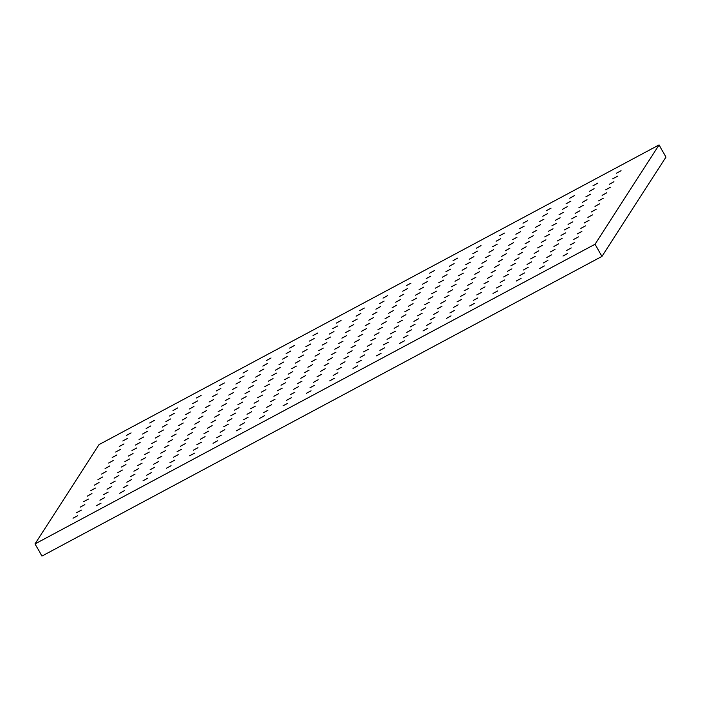 <?xml version="1.0" encoding="UTF-8"?>
<svg xmlns="http://www.w3.org/2000/svg" width="701" height="701" viewBox="0 0 701 701"><rect width="100%" height="100%" fill="white"/><g stroke="black" fill="none" stroke-linecap="round" stroke-linejoin="round"><path stroke-width="1.05" d="M571.262 247.926L566.574 250.511L571.262 247.926M547.928 260.413L543.24 262.998L547.928 260.413M567.705 253.438L563.017 256.031L567.705 253.438M551.485 254.892L546.798 257.477L551.485 254.892M555.043 249.381L550.355 251.966L555.043 249.381M558.592 243.86L553.904 246.445L558.592 243.86M562.149 238.34L557.461 240.934L562.149 238.34M565.707 232.828L561.019 235.413L565.707 232.828M569.265 227.308L564.577 229.893L569.265 227.308M572.822 221.796L568.125 224.381L572.822 221.796M576.371 216.276L571.683 218.861L576.371 216.276M579.929 210.756L575.241 213.349L579.929 210.756M583.486 205.244L578.798 207.829L583.486 205.244M587.044 199.724L582.356 202.309L587.044 199.724M590.592 194.212L585.905 196.797L590.592 194.212M594.15 188.692L589.462 191.277L594.15 188.692M524.593 272.899L519.905 275.484L524.593 272.899M528.151 267.379L523.463 269.964L528.151 267.379M531.708 261.867L527.021 264.452L531.708 261.867M535.266 256.347L530.578 258.932L535.266 256.347M538.815 250.827L534.127 253.42L538.815 250.827M542.372 245.315L537.685 247.9L542.372 245.315M545.93 239.795L541.242 242.38L545.93 239.795M549.488 234.283L544.8 236.868L549.488 234.283M553.036 228.763L548.348 231.348L553.036 228.763M556.594 223.242L551.906 225.827L556.594 223.242M560.152 217.731L555.464 220.316L560.152 217.731M563.709 212.21L559.021 214.795L563.709 212.21M567.267 206.69L562.57 209.284L567.267 206.69M570.816 201.178L566.128 203.763L570.816 201.178M501.268 285.386L496.571 287.971L501.268 285.386M504.816 279.865L500.128 282.45L504.816 279.865M508.374 274.345L503.686 276.939L508.374 274.345M511.932 268.834L507.244 271.418L511.932 268.834M515.489 263.313L510.801 265.898L515.489 263.313M519.038 257.802L514.35 260.386L519.038 257.802M522.596 252.281L517.908 254.866L522.596 252.281M526.153 246.761L521.465 249.354L526.153 246.761M529.711 241.249L525.023 243.834L529.711 241.249M533.259 235.729L528.572 238.314L533.259 235.729M536.817 230.217L532.129 232.802L536.817 230.217M540.375 224.697L535.687 227.282L540.375 224.697M543.932 219.176L539.244 221.77L543.932 219.176M547.481 213.665L542.793 216.25L547.481 213.665M477.933 297.872L473.245 300.457L477.933 297.872M481.482 292.352L476.794 294.937L481.482 292.352M485.039 286.832L480.351 289.425L485.039 286.832M488.597 281.32L483.909 283.905L488.597 281.32M492.155 275.8L487.467 278.385L492.155 275.8M495.712 270.288L491.015 272.873L495.712 270.288M499.261 264.768L494.573 267.353L499.261 264.768M502.819 259.247L498.131 261.841L502.819 259.247M506.376 253.736L501.688 256.321L506.376 253.736M509.934 248.215L505.246 250.8L509.934 248.215M513.482 242.704L508.795 245.289L513.482 242.704M517.04 237.183L512.352 239.768L517.04 237.183M520.598 231.663L515.91 234.257L520.598 231.663M524.155 226.151L519.467 228.736L524.155 226.151M454.598 310.359L449.911 312.944L454.598 310.359M458.156 304.839L453.468 307.424L458.156 304.839M461.705 299.318L457.017 301.912L461.705 299.318M465.262 293.807L460.575 296.392L465.262 293.807M468.82 288.286L464.132 290.871L468.82 288.286M472.378 282.775L467.69 285.36L472.378 282.775M475.926 277.254L471.238 279.839L475.926 277.254M479.484 271.734L474.796 274.328L479.484 271.734M483.042 266.222L478.354 268.807L483.042 266.222M486.599 260.702L481.911 263.287L486.599 260.702M490.157 255.19L485.469 257.775L490.157 255.19M493.706 249.67L489.018 252.255L493.706 249.67M497.263 244.15L492.575 246.734L497.263 244.15M500.821 238.638L496.133 241.223L500.821 238.638M431.264 322.837L426.576 325.43L431.264 322.837M434.822 317.325L430.134 319.91L434.822 317.325M438.379 311.805L433.691 314.39L438.379 311.805M441.928 306.293L437.24 308.878L441.928 306.293M445.485 300.773L440.798 303.358L445.485 300.773M449.043 295.252L444.355 297.846L449.043 295.252M452.601 289.741L447.913 292.326L452.601 289.741M456.149 284.22L451.462 286.805L456.149 284.22M459.707 278.709L455.019 281.294L459.707 278.709M463.265 273.188L458.577 275.773L463.265 273.188M466.822 267.668L462.134 270.262L466.822 267.668M470.38 262.156L465.683 264.741L470.38 262.156M473.929 256.636L469.241 259.221L473.929 256.636M477.486 251.124L472.798 253.709L477.486 251.124M407.929 335.323L403.241 337.917L407.929 335.323M411.487 329.812L406.799 332.397L411.487 329.812M415.045 324.291L410.357 326.876L415.045 324.291M418.602 318.78L413.914 321.365L418.602 318.78M422.151 313.259L417.463 315.844L422.151 313.259M425.709 307.739L421.021 310.333L425.709 307.739M429.266 302.227L424.578 304.812L429.266 302.227M432.824 296.707L428.136 299.292L432.824 296.707M436.373 291.195L431.685 293.78L436.373 291.195M439.93 285.675L435.242 288.26L439.93 285.675M443.488 280.155L438.8 282.748L443.488 280.155M447.045 274.643L442.357 277.228L447.045 274.643M450.594 269.123L445.906 271.708L450.594 269.123M454.152 263.611L449.464 266.196L454.152 263.611M384.595 347.81L379.907 350.404L384.595 347.81M388.152 342.298L383.465 344.883L388.152 342.298M391.71 336.778L387.022 339.363L391.71 336.778M395.268 331.266L390.58 333.851L395.268 331.266M398.825 325.746L394.128 328.331L398.825 325.746M402.374 320.226L397.686 322.819L402.374 320.226M405.932 314.714L401.244 317.299L405.932 314.714M409.489 309.194L404.801 311.779L409.489 309.194M413.047 303.682L408.359 306.267L413.047 303.682M416.596 298.162L411.908 300.747L416.596 298.162M420.153 292.641L415.465 295.235L420.153 292.641M423.711 287.13L419.023 289.715L423.711 287.13M427.268 281.609L422.58 284.194L427.268 281.609M430.817 276.098L426.129 278.683L430.817 276.098M361.269 360.296L356.581 362.881L361.269 360.296M364.818 354.785L360.13 357.37L364.818 354.785M368.375 349.264L363.688 351.849L368.375 349.264M371.933 343.753L367.245 346.338L371.933 343.753M375.491 338.233L370.803 340.817L375.491 338.233M379.039 332.712L374.352 335.297L379.039 332.712M382.597 327.201L377.909 329.785L382.597 327.201M386.155 321.68L381.467 324.265L386.155 321.68M389.712 316.16L385.024 318.753L389.712 316.16M393.27 310.648L388.573 313.233L393.27 310.648M396.819 305.128L392.131 307.713L396.819 305.128M400.376 299.616L395.688 302.201L400.376 299.616M403.934 294.096L399.246 296.681L403.934 294.096M407.491 288.575L402.803 291.169L407.491 288.575M337.935 372.783L333.247 375.368L337.935 372.783M341.492 367.271L336.804 369.856L341.492 367.271M345.041 361.751L340.353 364.336L345.041 361.751M348.599 356.231L343.911 358.824L348.599 356.231M352.156 350.719L347.468 353.304L352.156 350.719M355.714 345.199L351.026 347.784L355.714 345.199M359.262 339.687L354.575 342.272L359.262 339.687M362.82 334.167L358.132 336.752L362.82 334.167M366.378 328.646L361.69 331.24L366.378 328.646M369.935 323.135L365.247 325.72L369.935 323.135M373.493 317.614L368.796 320.199L373.493 317.614M377.042 312.103L372.354 314.688L377.042 312.103M380.599 306.582L375.911 309.167L380.599 306.582M384.157 301.062L379.469 303.656L384.157 301.062M314.6 385.27L309.912 387.855L314.6 385.27M318.158 379.758L313.47 382.343L318.158 379.758M321.715 374.238L317.018 376.823L321.715 374.238M325.264 368.717L320.576 371.311L325.264 368.717M328.822 363.206L324.134 365.791L328.822 363.206M332.379 357.685L327.691 360.27L332.379 357.685M335.937 352.174L331.249 354.759L335.937 352.174M339.486 346.653L334.798 349.238L339.486 346.653M343.043 341.133L338.355 343.727L343.043 341.133M346.601 335.621L341.913 338.206L346.601 335.621M350.158 330.101L345.47 332.686L350.158 330.101M353.707 324.589L349.019 327.174L353.707 324.589M357.265 319.069L352.577 321.654L357.265 319.069M360.822 313.549L356.134 316.142L360.822 313.549M291.265 397.756L286.578 400.341L291.265 397.756M294.823 392.245L290.135 394.829L294.823 392.245M298.381 386.724L293.693 389.309L298.381 386.724M301.938 381.204L297.242 383.798L301.938 381.204M305.487 375.692L300.799 378.277L305.487 375.692M309.045 370.172L304.357 372.757L309.045 370.172M312.602 364.66L307.914 367.245L312.602 364.66M316.16 359.14L311.472 361.725L316.16 359.14M319.709 353.619L315.021 356.204L319.709 353.619M323.266 348.108L318.578 350.693L323.266 348.108M326.824 342.587L322.136 345.172L326.824 342.587M330.381 337.067L325.693 339.661L330.381 337.067M333.93 331.555L329.242 334.14L333.93 331.555M337.488 326.035L332.8 328.62L337.488 326.035M267.931 410.243L263.243 412.828L267.931 410.243M271.489 404.722L266.801 407.316L271.489 404.722M275.046 399.211L270.358 401.796L275.046 399.211M278.604 393.69L273.916 396.275L278.604 393.69M282.152 388.179L277.465 390.764L282.152 388.179M285.71 382.658L281.022 385.243L285.71 382.658M289.268 377.138L284.58 379.732L289.268 377.138M292.825 371.626L288.137 374.211L292.825 371.626M296.383 366.106L291.686 368.691L296.383 366.106M299.932 360.594L295.244 363.179L299.932 360.594M303.489 355.074L298.801 357.659L303.489 355.074M307.047 349.554L302.359 352.147L307.047 349.554M310.604 344.042L305.916 346.627L310.604 344.042M314.153 338.522L309.465 341.107L314.153 338.522M244.605 422.729L239.917 425.314L244.605 422.729M248.154 417.209L243.466 419.803L248.154 417.209M251.712 411.697L247.024 414.282L251.712 411.697M255.269 406.177L250.581 408.762L255.269 406.177M258.827 400.665L254.139 403.25L258.827 400.665M262.376 395.145L257.688 397.73L262.376 395.145M265.933 389.625L261.245 392.218L265.933 389.625M269.491 384.113L264.803 386.698L269.491 384.113M273.048 378.593L268.36 381.178L273.048 378.593M276.606 373.081L271.909 375.666L276.606 373.081M280.155 367.561L275.467 370.146L280.155 367.561M283.712 362.04L279.024 364.634L283.712 362.04M287.27 356.529L282.582 359.114L287.27 356.529M290.827 351.008L286.139 353.593L290.827 351.008M221.271 435.216L216.583 437.801L221.271 435.216M224.828 429.695L220.132 432.289L224.828 429.695M228.377 424.184L223.689 426.769L228.377 424.184M231.935 418.663L227.247 421.248L231.935 418.663M235.492 413.152L230.804 415.737L235.492 413.152M239.05 407.631L234.362 410.216L239.05 407.631M242.599 402.111L237.911 404.705L242.599 402.111M246.156 396.6L241.468 399.184L246.156 396.6M249.714 391.079L245.026 393.664L249.714 391.079M253.271 385.568L248.583 388.152L253.271 385.568M256.82 380.047L252.132 382.632L256.82 380.047M260.378 374.527L255.69 377.12L260.378 374.527M263.935 369.015L259.247 371.6L263.935 369.015M267.493 363.495L262.805 366.08L267.493 363.495M197.936 447.702L193.248 450.287L197.936 447.702M201.494 442.182L196.806 444.767L201.494 442.182M205.051 436.67L200.355 439.255L205.051 436.67M208.6 431.15L203.912 433.735L208.6 431.15M212.158 425.63L207.47 428.223L212.158 425.63M215.715 420.118L211.027 422.703L215.715 420.118M219.273 414.598L214.585 417.183L219.273 414.598M222.822 409.086L218.134 411.671L222.822 409.086M226.379 403.566L221.691 406.151L226.379 403.566M229.937 398.045L225.249 400.639L229.937 398.045M233.494 392.534L228.806 395.119L233.494 392.534M237.043 387.013L232.355 389.598L237.043 387.013M240.601 381.502L235.913 384.087L240.601 381.502M244.158 375.981L239.47 378.566L244.158 375.981M174.602 460.189L169.914 462.774L174.602 460.189M178.159 454.669L173.471 457.254L178.159 454.669M181.717 449.157L177.029 451.742L181.717 449.157M185.266 443.637L180.578 446.222L185.266 443.637M188.823 438.116L184.135 440.71L188.823 438.116M192.381 432.605L187.693 435.19L192.381 432.605M195.938 427.084L191.25 429.669L195.938 427.084M199.496 421.573L194.799 424.158L199.496 421.573M203.045 416.052L198.357 418.637L203.045 416.052M206.602 410.532L201.914 413.126L206.602 410.532M210.16 405.02L205.472 407.605L210.16 405.02M213.717 399.5L209.029 402.085L213.717 399.5M217.266 393.988L212.578 396.573L217.266 393.988M220.824 388.468L216.136 391.053L220.824 388.468M151.267 472.676L146.579 475.26L151.267 472.676M154.825 467.155L150.137 469.74L154.825 467.155M158.382 461.644L153.694 464.228L158.382 461.644M161.94 456.123L157.252 458.708L161.94 456.123M165.489 450.603L160.801 453.197L165.489 450.603M169.046 445.091L164.358 447.676L169.046 445.091M172.604 439.571L167.916 442.156L172.604 439.571M176.161 434.059L171.473 436.644L176.161 434.059M179.71 428.539L175.022 431.124L179.71 428.539M183.268 423.018L178.58 425.612L183.268 423.018M186.825 417.507L182.137 420.092L186.825 417.507M190.383 411.986L185.695 414.571L190.383 411.986M193.94 406.475L189.244 409.06L193.94 406.475M197.489 400.954L192.801 403.539L197.489 400.954M127.941 485.162L123.245 487.747L127.941 485.162M131.49 479.642L126.802 482.227L131.49 479.642M135.048 474.13L130.36 476.715L135.048 474.13M138.605 468.61L133.917 471.195L138.605 468.61M142.163 463.089L137.475 465.674L142.163 463.089M145.712 457.578L141.024 460.163L145.712 457.578M149.269 452.057L144.581 454.642L149.269 452.057M152.827 446.537L148.139 449.131L152.827 446.537M156.384 441.025L151.696 443.61L156.384 441.025M159.933 435.505L155.245 438.09L159.933 435.505M163.491 429.993L158.803 432.578L163.491 429.993M167.048 424.473L162.36 427.058L167.048 424.473M170.606 418.953L165.918 421.546L170.606 418.953M174.163 413.441L169.467 416.026L174.163 413.441M104.607 497.649L99.919 500.234L104.607 497.649M108.156 492.128L103.468 494.713L108.156 492.128M111.713 486.608L107.025 489.202L111.713 486.608M115.271 481.096L110.583 483.681L115.271 481.096M118.828 475.576L114.14 478.161L118.828 475.576M122.386 470.064L117.698 472.649L122.386 470.064M125.935 464.544L121.247 467.129L125.935 464.544M129.492 459.024L124.804 461.617L129.492 459.024M133.05 453.512L128.362 456.097L133.05 453.512M136.607 447.992L131.919 450.577L136.607 447.992M140.156 442.48L135.468 445.065L140.156 442.48M143.714 436.96L139.026 439.545L143.714 436.96M147.271 431.439L142.583 434.033L147.271 431.439M150.829 425.928L146.141 428.513L150.829 425.928M574.82 242.406L570.132 244.991L574.82 242.406M578.369 236.894L573.681 239.479L578.369 236.894M581.926 231.374L577.238 233.959L581.926 231.374M585.484 225.853L580.796 228.447L585.484 225.853M589.042 220.342L584.354 222.927L589.042 220.342M592.599 214.821L587.902 217.406L592.599 214.821M596.148 209.31L591.46 211.895L596.148 209.31M599.705 203.789L595.018 206.374L599.705 203.789M603.263 198.269L598.575 200.863L603.263 198.269M606.821 192.757L602.133 195.342L606.821 192.757M610.369 187.237L605.682 189.822L610.369 187.237M613.927 181.725L609.239 184.31L613.927 181.725M617.485 176.205L612.797 178.79L617.485 176.205M621.042 170.685L616.354 173.278L621.042 170.685M544.37 265.924L539.682 268.518L544.37 265.924M597.708 183.171L593.02 185.765L597.708 183.171M521.045 278.411L516.348 281.005L521.045 278.411M574.373 195.658L569.685 198.243L574.373 195.658M497.71 290.897L493.022 293.482L497.71 290.897M551.039 208.144L546.351 210.729L551.039 208.144M474.375 303.384L469.688 305.969L474.375 303.384M527.704 220.631L523.016 223.216L527.704 220.631M451.041 315.871L446.353 318.456L451.041 315.871M504.378 233.118L499.69 235.702L504.378 233.118M427.706 328.357L423.018 330.942L427.706 328.357M481.044 245.604L476.356 248.189L481.044 245.604M404.372 340.844L399.684 343.429L404.372 340.844M457.709 258.091L453.021 260.676L457.709 258.091M381.046 353.33L376.358 355.915L381.046 353.33M434.375 270.577L429.687 273.162L434.375 270.577M357.712 365.817L353.024 368.402L357.712 365.817M411.04 283.064L406.352 285.649L411.04 283.064M334.377 378.303L329.689 380.888L334.377 378.303M387.714 295.55L383.026 298.135L387.714 295.55M311.042 390.79L306.355 393.375L311.042 390.79M364.38 308.037L359.692 310.622L364.38 308.037M287.708 403.277L283.02 405.861L287.708 403.277M341.045 320.523L336.357 323.108L341.045 320.523M264.382 415.763L259.694 418.348L264.382 415.763M317.711 333.01L313.023 335.595L317.711 333.01M241.048 428.25L236.36 430.835L241.048 428.25M294.376 345.497L289.688 348.082L294.376 345.497M217.713 440.736L213.025 443.321L217.713 440.736M271.05 357.983L266.354 360.568L271.05 357.983M194.379 453.214L189.691 455.808L194.379 453.214M247.716 370.461L243.028 373.055L247.716 370.461M171.044 465.701L166.356 468.294L171.044 465.701M224.381 382.948L219.693 385.541L224.381 382.948M147.718 478.187L143.03 480.781L147.718 478.187M201.047 395.434L196.359 398.028L201.047 395.434M124.384 490.674L119.696 493.267L124.384 490.674M177.712 407.921L173.024 410.506L177.712 407.921M101.049 503.16L96.361 505.745L101.049 503.16M154.378 420.407L149.69 422.992L154.378 420.407M77.715 515.647L73.027 518.232L77.715 515.647M81.272 510.135L76.584 512.72L81.272 510.135M84.83 504.615L80.142 507.2L84.83 504.615M88.379 499.094L83.691 501.688L88.379 499.094M91.936 493.583L87.248 496.168L91.936 493.583M95.494 488.062L90.806 490.647L95.494 488.062M99.051 482.551L94.363 485.136L99.051 482.551M102.609 477.03L97.912 479.615L102.609 477.03M106.158 471.51L101.47 474.104L106.158 471.51M109.715 465.999L105.027 468.583L109.715 465.999M113.273 460.478L108.585 463.063L113.273 460.478M116.83 454.967L112.142 457.551L116.83 454.967M120.379 449.446L115.691 452.031L120.379 449.446M123.937 443.926L119.249 446.519L123.937 443.926M127.494 438.414L122.806 440.999L127.494 438.414M131.052 432.894L126.364 435.479L131.052 432.894M35.05 543.906L99.051 444.6L659.036 144.932L595.035 244.237L35.05 543.906L41.964 556.068L601.949 256.4L595.035 244.237M601.949 256.4L665.95 157.094L659.036 144.932"/></g></svg>
